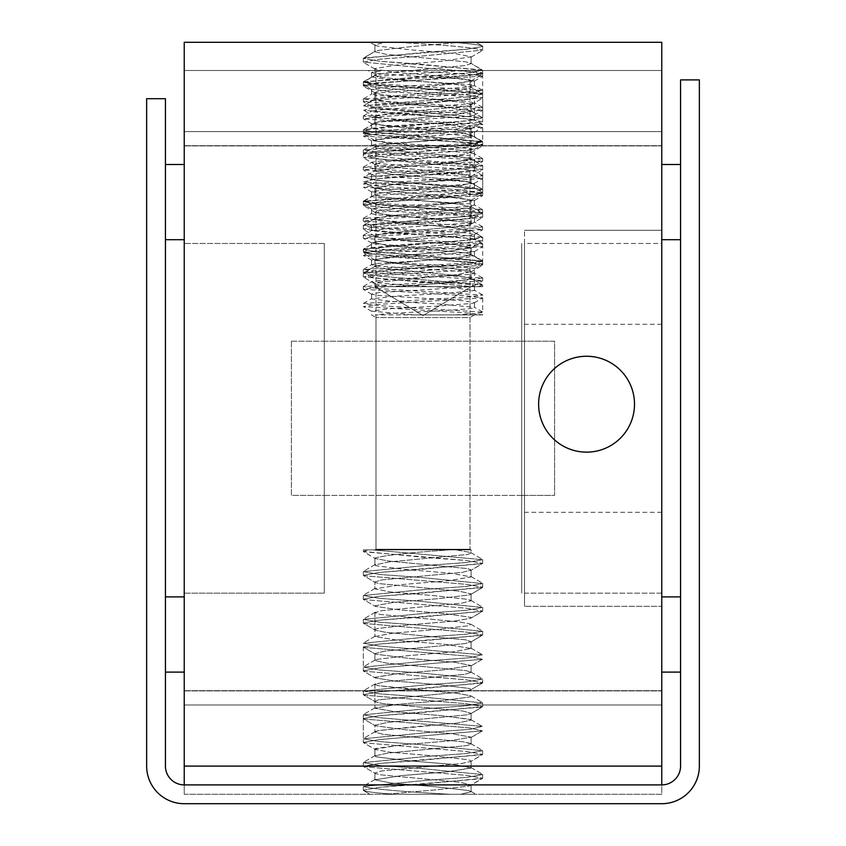 <?xml version="1.0" encoding="UTF-8"?>
<svg xmlns="http://www.w3.org/2000/svg" width="846" height="846" viewBox="0 0 846 846"><rect width="100%" height="100%" fill="white"/><g stroke="black" fill="none" stroke-linecap="round" stroke-linejoin="round"><path stroke-width="0.63" stroke-dasharray="4.23 3.17" d="M482.685 93.187L482.685 73.391M474.405 166.154L471.899 165.287L435.838 162.58L388.018 159.873L371.732 157.853L372.229 157.166L402.929 154.458L452.007 151.751L474.331 149.33L449.861 146.326L400.613 143.619L371.489 140.573L389.932 138.205L438.291 135.497L474.225 132.325L461.546 130.083L375.941 124.669L371.627 123.527L379.822 121.951L466.432 116.537L474.151 115.246L469.858 113.829L384.147 108.415L371.785 106.702L373.488 105.708L456.428 100.293L474.289 98.168L474.088 97.586L444.964 94.879L395.738 92.161L371.468 89.454L394.384 86.747L443.505 84.04L474.49 80.888L457.633 78.625L409.707 75.918L373.953 73.211L371.595 72.365L383.175 70.504L451.838 70.504C471.518 71.466 481.829 72.428 482.77 73.391L466.093 75.474L363.484 81.681L377.242 83.817L482.622 90.448L466.104 92.531L363.41 98.971L380.002 101.055L482.632 107.505L465.882 109.589L363.283 116.029L380.108 118.112L482.78 124.552L466.009 126.636L363.41 132.864L377.443 134.99L482.675 141.61L482.685 124.563M394.204 70.504C443.251 72.375 472.755 74.258 482.728 76.129L377.718 82.739L363.389 84.864L465.913 91.104L482.749 93.187L380.118 99.627L363.336 101.71L465.945 108.161L482.601 110.244L379.928 116.685L363.59 119L466.146 125.219L482.664 127.291L377.401 133.922L363.42 136.047L466.019 142.276L482.791 144.349L380.097 150.8L363.272 152.883L465.882 159.323L482.643 161.406L380.013 167.846L363.41 169.93L466.104 176.38L482.611 178.453L377.231 185.094L363.484 187.22L466.104 193.438L482.77 195.511L380.023 201.961L363.22 204.045L465.871 210.485L482.706 212.568L380.087 219.008L363.378 221.092L466.019 227.542L482.59 229.626L379.865 236.076L363.558 238.382L466.146 244.6L482.717 246.672L377.633 253.282L363.389 255.407L465.935 261.647L482.759 263.73L380.118 270.17L363.325 272.253L465.924 278.704L482.611 280.787L379.949 287.228L363.399 289.311L466.146 295.762L482.654 297.834L377.348 304.465L363.442 306.59L466.03 312.819L482.685 314.902L413.821 314.902L371.51 311.127L388.853 308.822L436.927 306.115L472.248 303.407L474.416 302.593L462.476 300.7L376.544 295.286L371.627 294.07L379.061 292.579L465.649 287.154L474.162 285.789L470.429 284.446L385.089 279.032L371.775 277.245L373.107 276.325L406.81 273.618L455.338 270.91L474.257 268.203L446.244 265.496L396.943 262.778L371.468 259.955L393.221 257.364L442.194 254.657L474.268 251.696L458.669 249.242L411.082 246.535L374.408 243.828L371.595 242.908L382.223 241.121L468.525 235.706L474.151 234.638L467.986 232.988L381.546 227.574L371.606 225.85L374.789 224.867L459.473 219.452L474.246 217.549L473.369 216.745L441.147 214.038L392.301 211.331L371.468 208.793L397.927 205.906L447.238 203.199L474.32 200.513L454.45 197.784L405.742 195.077L371.542 191.735L385.861 189.663L432.888 186.955L474.172 183.487L465.014 181.541L378.49 176.116L371.627 174.688L377.041 173.409L463.185 167.994L474.405 166.165M451.838 70.504L477.958 70.504L482.77 73.391M482.685 107.505L482.685 110.244M482.685 229.626L482.484 226.686L380.055 220.436L363.389 218.353L466.051 211.912L482.41 209.597L379.843 203.378L363.346 201.306L466.135 194.844L482.738 192.772L377.76 186.173L363.389 184.047L465.903 177.797L482.738 175.725L380.108 169.274L363.346 167.191L465.956 160.751L482.601 158.667L379.917 152.217L363.579 149.911L466.146 143.683L482.675 141.61L482.685 144.349M482.685 158.667L482.685 161.406M482.685 175.725L482.685 195.511M482.685 209.829L482.685 212.568M482.675 226.887L465.86 228.97L363.241 235.41L380.055 237.493L482.78 243.934L466.072 246.017L363.463 252.235L377.284 254.36L482.632 260.991L466.125 263.074L363.41 269.514L379.981 271.598L482.622 278.048L465.903 280.132L363.304 286.572L380.118 288.655L482.78 295.095L465.977 297.179L363.399 303.407L377.528 305.543L482.696 312.153L482.685 295.095M482.685 243.934L482.685 263.73M482.685 278.048L482.685 280.787M474.458 302.593L474.458 307.394C477.514 309.9 392.565 312.396 375.18 314.902L454.714 314.902C472.671 313.982 481.998 313.073 482.696 312.153L482.685 314.892M454.672 314.902L482.685 314.902M363.484 81.681L372.674 76.574L462.794 70.504L368.126 70.504L371.806 72.64M474.458 119.804L474.458 97.946M474.458 170.966L474.458 149.108M474.458 290.347L474.458 268.489M474.458 217.327L474.458 222.128L472.872 222.826L390.588 228.24L371.489 230.651L399.841 233.655L449.131 236.362L474.331 238.942L452.705 241.776L403.711 244.483L371.521 247.709L387.405 249.898L435.013 252.616L474.183 255.968L463.714 258.03L377.432 263.444L371.627 264.766L378.067 266.152L464.507 271.566L474.172 273.047L471.169 274.273L386.463 279.698L371.754 281.591L372.652 282.405L404.948 285.113L453.773 287.82L474.426 290.527L447.989 293.234L398.678 295.941L371.479 298.871L391.624 301.356L440.343 304.063L474.458 307.394M474.458 251.431L474.458 256.232M474.458 234.374L474.458 239.185M474.458 132.05L474.458 136.851L461.038 138.871L375.645 144.285L371.616 145.385L380.235 146.993L466.833 152.407L474.151 153.655L469.541 155.114L383.65 160.529L371.796 162.21L373.699 163.236L408.882 165.953L456.999 168.661L474.289 170.744L473.982 171.368L444.287 174.075L395.103 176.782L371.457 179.489L395.019 182.197L444.192 184.904L473.961 187.611L457.073 190.318L408.978 193.025L373.731 195.743L371.584 196.547L383.587 198.45L469.498 203.865L474.373 205.07L466.886 206.572L380.298 211.986L371.616 213.604L375.603 214.694L460.975 220.108L474.437 222.128M474.458 200.269L474.458 205.07M474.458 183.212L474.458 188.024M371.743 76.901L386.389 79.281L471.137 84.706L474.395 85.689L464.57 87.413L378.109 92.827L371.849 93.959L377.39 95.535L463.65 100.949L474.405 102.747L471.656 103.656L435.108 106.363L387.468 109.071L371.732 111.048L372.367 111.788L403.627 114.496L452.621 117.203L474.532 119.804L449.215 122.617L399.936 125.324L371.489 128.328L390.514 130.739L439 133.446L472.84 136.153L474.437 136.851M474.458 80.888L474.458 85.689M474.458 314.902L469.995 317.578L376.005 317.578L469.995 317.578L469.995 549.234L376.005 549.234L469.995 549.234L376.005 549.234L469.995 549.234L471.106 549.9L374.894 549.9L376.005 549.234L376.005 317.578L371.542 314.902L371.542 311.127M376.005 70.504L376.005 549.234L374.894 549.9L471.106 549.9L363.315 549.9L456.1 549.9L470.598 552.47L471.053 552.988L467.637 554.458L388.843 561.956L374.873 564.927L374.894 558.085L374.894 564.927L375.804 565.699L405.065 569.443L450.4 573.197L471.18 576.94L448.782 580.694L403.278 584.438L374.863 588.805L374.894 581.963L374.894 588.805L390.249 591.936L434.4 595.679L468.335 599.423L471.063 600.745L461.641 603.177L381.398 610.675L374.958 612.684L379.769 614.418L459.484 621.916L470.63 624.115L469.382 625.659L437.71 629.403L392.851 633.157L374.831 636.552L400.19 640.655L445.8 644.398L471.169 648.491L453.16 651.896L408.301 655.639L376.618 659.394L374.905 660.43L374.894 653.598L374.894 660.43L386.506 663.137L466.231 670.635L471.042 672.369L464.613 674.378L384.37 681.876L374.937 684.308L377.665 685.62L411.59 689.374L455.751 693.117L470.693 695.761L470.545 696.861L442.733 700.615L397.229 704.358L374.82 708.187L395.6 711.856L440.925 715.6L470.196 719.354L471.127 720.126L457.157 723.097L413.514 726.841L378.363 730.595L375.402 731.515L374.947 732.065L383.227 734.339L463.587 741.836L471.042 743.994L467.055 745.58L387.817 753.077L374.894 755.933L374.894 749.101L374.894 755.933L376.121 756.821L406.44 760.575L451.605 764.319L471.18 767.872L447.513 771.816L401.935 775.56L374.841 779.811L391.349 783.058L435.827 786.801L468.811 790.555L471.063 791.75L460.679 794.299L475.938 794.299L450.654 794.299C402.009 791.697 372.875 789.096 363.251 786.494L426.352 780.319L466.326 777.442L482.78 774.555L419.923 768.401L379.801 765.514L363.315 762.627L426.13 756.451L466.273 753.575L482.611 750.688L419.722 744.501L379.59 741.625L363.389 738.748L429.927 732.329L469.858 729.347L482.357 726.365L379.611 717.746L363.22 714.87L426.162 708.705L466.231 705.818L482.728 702.931L419.923 696.766L379.78 693.879L363.368 690.992L426.204 684.816L466.358 681.939L482.601 679.052L419.616 672.866L379.537 669.99L363.336 667.124L429.757 660.715L469.615 657.744L482.432 654.762L379.727 646.122L363.241 643.246L426.077 637.08L466.209 634.193L482.664 631.306L419.859 625.141L379.706 622.254L363.399 619.367L426.331 613.181L466.442 610.304L482.632 607.428L419.531 601.231L379.537 598.365L363.272 595.489L426.395 589.302L466.358 586.426L482.78 583.55L419.902 577.384L379.801 574.497L363.294 571.61L426.12 565.445L466.252 562.558L482.622 559.671L372.716 549.9L456.1 549.9L470.598 552.47L471.053 552.988L467.637 554.458L388.843 561.956L374.873 564.927L375.804 565.699L405.065 569.443L450.4 573.197L471.19 576.866L448.782 580.694L403.278 584.438L374.863 588.805L390.249 591.936L434.4 595.679L468.335 599.423L471.063 600.745L461.641 603.177L381.398 610.675L374.958 612.684L379.769 614.418L459.484 621.916L470.63 624.115L469.382 625.659L437.71 629.403L392.851 633.157L374.831 636.552L400.19 640.655L445.8 644.398L471.169 648.491L453.16 651.896L408.301 655.639L376.618 659.394L374.905 660.43L386.506 663.137L466.231 670.635L471.042 672.369L464.613 674.378L384.37 681.876L374.937 684.308L377.665 685.62L455.751 693.117L470.693 695.761L470.545 696.861L442.733 700.615L397.229 704.358L374.82 708.102L395.6 711.856L440.925 715.6L470.693 719.586L471.127 720.126L457.157 723.097L378.363 730.595L374.947 732.065L383.227 734.339L463.587 741.836L470.577 743.475L471.042 743.994L467.055 745.58L387.817 753.077L374.894 755.933L376.121 756.821L406.44 760.575L451.605 764.319L470.746 767.385L471.127 768.062L447.513 771.816L401.935 775.56L374.841 779.811L391.349 783.058L435.827 786.801L468.811 790.555L471.063 791.75L460.679 794.299L450.654 794.299C402.009 791.697 372.875 789.096 363.251 786.494L426.352 780.319L466.326 777.442L482.78 774.555L419.923 768.401L379.801 765.514L363.315 762.627L426.13 756.451L466.273 753.575L482.611 750.688L419.722 744.501L379.59 741.625L363.389 738.748L429.927 732.329L469.858 729.347L482.357 726.365L379.611 717.746L363.22 714.87L426.162 708.705L466.231 705.818L482.728 702.931L419.923 696.766L379.78 693.879L363.368 690.992L426.204 684.816L466.358 681.939L482.601 679.052L419.616 672.866L379.537 669.99L363.336 667.124L429.757 660.715L469.615 657.744L482.432 654.762L379.717 646.122L363.241 643.246L426.077 637.08L466.209 634.193L482.664 631.306L419.859 625.141L379.706 622.254L363.399 619.367L426.331 613.181L466.442 610.304L482.632 607.428L419.531 601.231L379.537 598.365L363.272 595.489L426.395 589.302L466.358 586.426L482.78 583.55L419.902 577.384L379.801 574.497L363.294 571.61L426.12 565.445L466.252 562.558L482.622 559.671L372.716 549.9L363.315 549.9L363.315 551.402L363.315 549.9L367.925 549.9L363.272 551.402L367.904 549.9L471.106 549.9L471.106 552.988L471.106 549.9L469.995 549.234L469.995 70.504L376.005 70.504L469.995 70.504M374.852 558.085C384.01 555.357 408.914 552.628 449.543 549.9C408.904 552.628 384.01 555.357 374.852 558.085M374.958 581.963L381.895 579.88L462.212 572.382L471.053 570.024L467.997 568.639L389.551 561.141L375.307 558.582L389.541 561.141L467.997 568.639L471.053 570.024L462.212 572.382L381.895 579.88L374.958 581.963L375.413 582.513L374.958 581.963M374.82 605.842L393.612 602.363L438.63 598.619L469.636 594.875L471.095 593.903L458.849 591.121L379.346 583.624L375.413 582.513L379.346 583.624L458.849 591.121L471.095 593.903L469.636 594.875L438.63 598.619L393.612 602.363L374.82 605.842L375.243 606.349L374.82 605.842M374.894 612.684L374.894 636.552L374.894 612.684M374.915 629.72L376.893 628.599L409.221 624.856L453.9 621.101L470.725 618.267L470.884 617.358L444.943 613.604L399.344 609.86L375.243 606.349L399.344 609.86L444.943 613.604L470.884 617.358L470.725 618.267L453.9 621.101L409.221 624.856L376.893 628.599L374.915 629.72L375.381 630.217L374.915 629.72M374.926 653.588L384.951 651.082L465.089 643.584L471.032 641.659L465.797 639.84L385.882 632.343L375.381 630.217L385.882 632.343L465.797 639.84L471.032 641.659L465.089 643.584L384.951 651.082L374.926 653.588L375.381 654.148L374.926 653.598M374.82 677.466L398.054 673.564L443.611 669.821L471.148 665.527L455.032 662.323L410.659 658.579L375.381 654.148L410.659 658.579L455.032 662.323L471.148 665.527L443.611 669.821L398.054 673.564L374.852 677.318L375.254 677.953L374.82 677.466M374.894 684.308L374.894 708.187L374.894 684.308M374.958 701.345L378.744 699.801L457.834 692.303L470.662 689.902L469.985 688.559L440.026 684.816L394.807 681.062L375.254 677.953L394.807 681.062L440.026 684.816L469.985 688.559L470.662 689.902L457.834 692.303L378.744 699.801L374.958 701.345L375.413 701.873L374.958 701.345M374.884 725.223L388.483 722.283L467.447 714.796L471.042 713.284L463.058 711.042L382.688 703.544L375.413 701.873L382.688 703.544L463.058 711.042L471.053 713.284L467.447 714.796L388.483 722.283L374.884 725.223L374.894 732.065L374.884 725.223M374.852 749.101L402.802 744.776L448.338 741.022L471.18 737.162L450.823 733.535L405.541 729.781L375.317 725.762L405.541 729.781L450.823 733.535L471.18 737.162L448.338 741.022L402.802 744.776L375.37 748.52L375.296 749.588L374.852 749.101M363.399 575.28L379.632 572.393L419.775 569.517L482.622 563.341L466.231 560.454L426.088 557.567L363.272 551.412L375.307 558.582L363.632 551.793L466.231 560.454L482.622 563.341L470.598 570.542L482.252 563.753L379.632 572.393L363.399 575.28M363.315 575.28L363.315 571.61L363.315 575.28M363.23 599.158L379.579 596.282L419.531 593.416L482.675 587.219L466.484 584.343L363.769 575.724L375.413 582.513L363.769 575.724L466.484 584.343L482.675 587.219L482.685 583.55L482.326 587.663L470.662 594.452L482.326 587.663L379.579 596.282L363.23 599.158M363.315 599.158L363.315 595.489L363.315 599.158M363.346 623.037L379.801 620.139L419.933 617.252L482.759 611.098L466.262 608.211L363.569 599.56L375.243 606.349L363.569 599.56L466.262 608.211L482.759 611.098L470.725 618.267L482.4 611.478L379.801 620.139L363.346 623.037M363.315 623.037L363.315 619.367L363.315 623.037M363.357 646.904L379.558 644.028L419.669 641.152L482.601 634.976L466.315 632.089L363.717 623.428L375.381 630.217L363.717 623.428L466.315 632.089L482.601 634.976L470.577 642.188L482.22 635.399L379.558 644.028L363.357 646.904M363.315 646.904L363.315 670.783L363.315 646.904M363.22 670.783L379.674 667.906L482.4 659.277L469.742 656.295L363.727 647.359L375.381 654.148L363.717 647.359L469.742 656.295L482.4 659.277L470.736 666.056L482.4 659.277L379.674 667.906L363.22 670.783M363.389 694.661L379.748 691.774L419.902 688.887L482.696 682.722L466.209 679.835L363.569 671.174L375.254 677.953L363.569 671.174L466.209 679.835L482.696 682.722L482.685 679.052L482.326 683.113L470.662 689.902L482.326 683.113L379.738 691.774L363.389 694.661M363.315 694.661L363.315 690.992L363.315 694.661M363.304 718.529L379.537 715.663L419.574 712.787L482.611 706.6L466.41 703.713L363.769 695.084L375.413 701.873L363.769 695.084L466.41 703.713L482.611 706.6L470.598 713.834L482.241 707.045L379.537 715.663L363.304 718.529L363.315 714.87L363.315 742.407L363.304 718.54M363.262 742.407L379.769 739.531L482.442 730.87L469.467 727.898L363.653 718.984L375.307 725.762L363.653 718.984L469.467 727.898L482.442 730.87L470.767 737.659L482.442 730.87L379.769 739.531L363.262 742.418M363.399 766.286L379.653 763.409L419.806 760.522L482.632 754.346L466.22 751.46L363.621 742.799L375.296 749.588L390.619 752.263L434.897 756.017L468.504 759.761L471.063 761.04L468.504 759.761L434.897 756.017L390.619 752.263L375.296 749.588L363.621 742.799L466.22 751.46L482.632 754.346L470.609 761.548L461.334 763.515L381.144 771.002L374.968 772.969L381.134 771.002L461.334 763.515L470.609 761.548L482.262 754.759L379.653 763.409L363.399 766.286M363.315 766.286L363.315 762.627L363.315 766.286M363.251 790.164L379.568 787.288L419.531 784.422L482.654 778.225L466.474 775.348L363.769 766.73L375.423 773.519L380.002 774.756L459.822 782.243L471.085 784.919L459.822 782.243L379.991 774.756L375.423 773.519L363.769 766.73L466.474 775.348L482.654 778.225L469.244 785.997L437.223 789.741L385.342 794.299L437.223 789.741L469.244 785.997L482.305 778.68L379.568 787.288L363.251 790.164C364.224 791.539 374.905 792.924 395.304 794.299L385.342 794.299L395.304 794.299C374.905 792.924 364.224 791.539 363.251 790.164L363.59 790.587L363.251 790.164M363.315 790.164L363.315 786.494L363.315 790.164M450.696 794.299L395.304 794.299L450.696 794.299M374.894 779.811L374.894 772.969L374.894 779.811M184.238 794.299L661.762 794.299L661.762 784.898A18.802 18.802 0 0 0 680.565 766.095L680.565 79.905L699.356 79.905L699.356 766.095A37.605 37.605 0 0 1 661.762 803.7L184.238 803.7A37.605 37.605 0 0 1 146.644 766.095L146.644 98.696L165.435 98.696L165.435 766.095A18.802 18.802 0 0 0 184.238 784.898L184.238 794.299L661.762 794.299L661.762 70.504L184.238 70.504L184.238 794.299M661.762 766.095L184.238 766.095M184.238 70.504L184.238 42.3L661.762 42.3L661.762 70.504L184.238 70.504M184.238 634.5L184.238 596.895L184.238 634.5M184.238 243.458L184.238 705.004L184.238 243.458L324.304 243.458L324.304 593.141L324.304 243.458L324.304 593.141L324.304 495.375L291.405 495.375L291.405 341.224L554.595 341.224L554.595 495.375L521.696 495.375L554.595 495.375L554.595 341.224L521.696 341.224L521.696 495.375L521.696 243.458L521.696 593.141L521.696 243.458L521.696 341.224L324.304 341.224L324.304 243.458L184.238 243.458M184.238 202.099L184.238 239.704L184.238 202.099M165.435 202.099L165.435 239.704L165.435 202.099M165.435 634.5L165.435 672.105L165.435 634.5M291.405 341.224L291.405 495.375L324.304 495.375L324.304 341.224L291.405 341.224M324.304 495.375L521.696 495.375L521.696 593.141L521.696 495.375L324.304 495.375M524.52 243.458L524.52 606.296L524.52 230.302L524.52 243.458L661.762 243.458L661.762 606.296L524.52 606.296L661.762 606.296L661.762 145.924L184.238 145.924L661.762 145.924L661.762 131.595L661.762 243.458L524.52 243.458M524.52 593.141L661.762 593.141L661.762 690.674L661.762 593.141L524.52 593.141M661.762 230.302L524.52 230.302L661.762 230.302M184.238 145.702L661.762 145.702L661.762 131.595L661.762 145.702L184.238 145.702M184.238 690.674L661.762 690.674L661.762 705.004L661.762 690.674L184.238 690.674M184.238 690.896L661.762 690.896L661.762 705.004L661.762 690.896L184.238 690.896M634.5 404.198A47.936 47.936 0 0 1 562.59 445.715A47.936 47.936 0 0 1 562.59 362.68A47.936 47.936 0 0 1 634.5 404.198M450.696 42.3L460.658 42.3L408.777 46.858L376.756 50.601L374.915 51.691L386.178 54.356L465.998 61.843L471.032 63.63L464.866 65.597L384.666 73.094L374.937 75.558L377.496 76.838L411.103 80.582L455.381 84.336L470.704 87.011L470.63 88.079L443.198 91.823L397.662 95.577L374.82 99.437L395.177 103.075L440.459 106.818L470.09 110.562L471.116 111.376L457.517 114.316L378.553 121.803L374.947 123.315L382.942 125.557L463.312 133.055L471.042 135.254L467.256 136.798L388.166 144.296L375.338 146.696L376.015 148.039L405.974 151.794L451.193 155.537L470.746 158.646L471.148 159.281L447.946 163.035L402.389 166.778L374.852 171.072L390.968 174.276L435.341 178.02L468.652 181.774L471.074 183.011L461.049 185.517L380.912 193.015L374.968 194.94L380.203 196.758L460.118 204.256L471.085 206.879L469.107 208L436.779 211.754L392.1 215.497L375.275 218.331L375.116 219.241L401.057 222.995L446.656 226.739L471.18 230.757L452.388 234.236L407.37 237.98L376.364 241.734L374.905 242.696L387.151 245.477L466.654 252.975L471.042 254.635L464.105 256.719L383.788 264.216L374.947 266.575L378.003 267.96L456.459 275.458L471.137 278.503L471.106 271.672L470.196 270.9L440.935 267.156L395.6 263.402L374.81 259.733L397.218 255.915L442.722 252.161L471.137 247.793L455.751 244.663L411.6 240.92L377.665 237.176L374.937 235.854L384.359 233.422L464.602 225.935L471.042 223.926L466.231 222.181L386.516 214.683L375.37 212.483L376.618 210.94L408.29 207.196L453.149 203.442L471.169 200.047L445.81 195.944L400.2 192.201L374.831 188.108L392.84 184.703L437.699 180.959L469.382 177.216L471.095 176.169L459.494 173.462L379.769 165.964L374.958 164.23L381.387 162.221L461.63 154.723L471.063 152.291L468.335 150.979L390.249 143.482L375.307 140.838L375.455 139.738L403.267 135.984L448.771 132.24L471.18 128.497L450.4 124.743L405.075 120.999L375.307 117.012L374.873 116.473L388.843 113.501L467.637 106.004L471.053 104.544L462.773 102.26L382.413 94.763L375.423 93.123L374.958 92.605L378.945 91.019L458.183 83.521L471.106 80.666L469.879 79.778L439.56 76.024L394.395 72.28L375.254 69.213L374.873 68.537L398.487 64.782L444.065 61.039L471.159 56.788L454.651 53.541L410.173 49.798L377.189 46.044L374.937 44.849L385.321 42.3L370.062 42.3L395.346 42.3C443.991 44.901 473.126 47.503 482.749 50.104L419.648 56.28L379.674 59.167L363.22 62.044L426.077 68.198L466.199 71.096L482.685 73.983L419.87 80.148L379.727 83.035L363.389 85.922L426.278 92.098L466.41 94.974L482.611 97.85L416.073 104.27L376.142 107.252L363.643 110.234L466.389 118.852L482.78 121.729L419.838 127.894L379.769 130.781L363.272 133.668L426.077 139.833L466.22 142.72L482.632 145.607L419.796 151.783L379.643 154.659L363.399 157.546L426.384 163.733L466.463 166.609L482.664 169.475L416.243 175.883L376.385 178.855L363.569 181.837L466.283 190.477L482.759 193.353L419.923 199.519L379.791 202.406L363.336 205.303L426.141 211.468L466.294 214.345L482.601 217.232L419.669 223.418L379.558 226.294L363.368 229.171L426.469 235.368L466.463 238.234L482.728 241.11L419.605 247.296L379.643 250.173L363.22 253.049L426.098 259.214L466.199 262.101L482.706 264.988L419.88 271.154L379.748 274.041L363.378 276.928L473.284 286.699L389.9 286.699L375.402 284.129L374.947 283.611L378.363 282.141L457.157 274.643L471.127 271.672L470.196 270.9L440.935 267.156L395.6 263.402L374.82 259.733L397.218 255.915L442.722 252.161L471.137 247.793L471.106 254.635L471.106 247.793L455.751 244.663L411.6 240.92L377.665 237.176L374.937 235.854L384.359 233.422L464.602 225.935L471.042 223.926L466.231 222.181L386.516 214.683L375.37 212.483L376.618 210.94L408.29 207.196L453.149 203.442L471.169 200.047L445.81 195.944L400.2 192.201L374.831 188.108L392.84 184.703L437.699 180.959L469.382 177.216L471.095 176.169L471.106 183.011L471.106 176.169L459.494 173.462L379.769 165.964L374.958 164.23L381.387 162.221L461.63 154.723L471.063 152.291L468.335 150.979L390.249 143.482L375.307 140.838L375.455 139.738L403.267 135.984L448.771 132.24L471.18 128.497L450.4 124.743L405.075 120.999L375.307 117.012L374.873 116.473L388.843 113.501L467.637 106.004L471.053 104.544L462.773 102.26L382.413 94.763L375.423 93.123L374.958 92.605L378.945 91.019L458.183 83.521L471.106 80.666L471.106 87.498L471.106 80.666L469.879 79.778L439.56 76.024L394.395 72.28L375.254 69.213L374.873 68.537L398.487 64.782L444.065 61.039L471.159 56.788L454.651 53.541L410.173 49.798L377.189 46.044L374.937 44.849L385.321 42.3L395.346 42.3C443.991 44.901 473.126 47.503 482.749 50.104L419.648 56.28L379.674 59.167L363.22 62.044L426.077 68.198L466.199 71.096L482.685 73.983L419.87 80.148L379.727 83.035L363.389 85.922L426.278 92.098L466.41 94.974L482.611 97.85L416.073 104.27L376.142 107.252L363.643 110.234L466.389 118.852L482.78 121.729L419.838 127.894L379.769 130.781L363.272 133.668L426.077 139.833L466.22 142.72L482.632 145.607L419.796 151.783L379.643 154.659L363.399 157.546L426.384 163.733L466.463 166.609L482.664 169.475L416.243 175.883L376.385 178.855L363.569 181.837L466.273 190.477L482.759 193.353L419.923 199.519L379.791 202.406L363.336 205.303L426.141 211.468L466.294 214.345L482.601 217.232L419.669 223.418L379.558 226.294L363.368 229.171L426.469 235.368L466.463 238.234L482.728 241.11L419.605 247.296L379.643 250.173L363.22 253.049L426.098 259.214L466.199 262.101L482.706 264.988L419.88 271.154L379.748 274.041L363.378 276.928L473.284 286.699L389.9 286.699L375.402 284.129L374.947 283.611L378.363 282.141L457.157 274.643L471.127 271.672L471.106 278.514L456.449 275.458L378.003 267.96L374.947 266.575L383.788 264.216L464.105 256.719L471.042 254.635L466.654 252.975L387.151 245.477L374.905 242.696L376.364 241.734L407.37 237.98L452.388 234.236L471.18 230.757L446.656 226.739L401.057 222.995L375.116 219.241L375.275 218.331L392.1 215.497L436.779 211.754L469.107 208L471.085 206.879L460.118 204.256L380.203 196.758L374.968 194.94L380.912 193.015L461.049 185.517L471.074 183.011L468.652 181.774L435.341 178.02L390.968 174.276L374.852 171.072L402.389 166.778L447.946 163.035L471.148 159.281L470.746 158.646L451.193 155.537L405.974 151.794L376.015 148.039L375.338 146.696L388.166 144.296L467.256 136.798L471.042 135.254L463.312 133.055L382.942 125.557L374.958 123.315L378.553 121.803L457.517 114.316L471.116 111.376L471.106 104.544L471.106 111.376L470.09 110.562L440.459 106.818L395.177 103.075L374.82 99.437L397.662 95.577L443.198 91.823L470.63 88.079L470.704 87.011L455.381 84.336L411.103 80.582L377.496 76.838L374.937 75.558L384.666 73.094L464.856 65.597L471.032 63.63L466.009 61.843L386.178 54.356L374.915 51.691L376.756 50.601L408.777 46.858L460.658 42.3L450.696 42.3C471.095 43.675 481.776 45.06 482.749 46.435L466.432 49.311L426.469 52.177L363.346 58.374L379.526 61.25L419.616 64.127L482.601 70.313L466.347 73.19L426.194 76.077L363.368 82.252L379.78 85.139L419.923 88.026L482.738 94.181L466.231 97.068L363.558 105.729L376.533 108.7L416.391 111.672L482.696 118.059L482.685 94.192L482.685 121.729L482.685 118.059L466.463 120.936L426.426 123.812L363.389 129.998L379.59 132.885L419.732 135.762L482.611 141.938L466.262 144.825L426.098 147.712L363.304 153.877L379.791 156.764L482.432 165.425L466.326 168.692L363.6 177.322L376.259 180.304L416.147 183.286L482.643 189.694L466.442 192.571L426.331 195.447L363.399 201.634L379.685 204.51L419.838 207.397L482.654 213.562L466.199 216.46L426.067 219.347L363.241 225.501L379.738 228.388L482.432 237.039L466.421 240.317L426.469 243.193L363.325 249.38L379.516 252.256L419.584 255.132L482.601 261.319L466.368 264.206L426.225 267.082L363.378 273.258L379.769 276.145L482.368 284.806L478.096 286.699L482.685 286.699L473.284 286.699L482.685 286.699L482.685 285.197L482.685 286.699L374.894 286.699L478.096 286.699L482.728 285.197L470.693 278.027L482.368 284.806L379.769 276.145L363.378 273.258L375.402 266.056L363.748 272.846L466.368 264.206L482.601 261.319L470.588 254.086L482.231 260.875L379.516 252.256L363.325 249.38L363.315 253.049L363.674 248.936L375.338 242.146L363.674 248.936L466.421 240.317L482.77 237.44L470.757 230.26L482.432 237.039L379.738 228.388L363.241 225.501L375.275 218.331L363.6 225.121L466.199 216.46L482.654 213.573L470.619 206.382L482.283 213.171L379.685 204.51L363.399 201.634L375.423 194.411L363.78 201.2L466.442 192.571L482.643 189.694L470.63 182.45L482.273 189.24L376.259 180.304L363.6 177.322L375.264 170.543L363.6 177.322L466.326 168.692L482.78 165.816L470.746 158.646L482.432 165.425L379.791 156.764L363.304 153.877L363.315 157.546L363.674 153.486L375.338 146.696L363.674 153.486L466.252 144.825L482.611 141.938L470.588 134.726L482.231 141.525L379.59 132.885L363.389 129.998L375.402 122.765L363.759 129.554L466.463 120.936L482.696 118.07L470.693 110.837L482.347 117.615L376.533 108.7L363.558 105.729L375.233 98.95L363.558 105.729L466.231 97.068L482.738 94.192L470.704 87.022L482.379 93.8L379.78 85.139L363.368 82.252L375.391 75.051L363.738 81.84L466.347 73.19L482.601 70.313L470.577 63.08L482.231 69.869L379.526 61.25L363.346 58.374L375.349 51.141L363.695 57.919L466.432 49.311L482.749 46.435C481.776 45.06 471.095 43.675 450.696 42.3L395.304 42.3L450.696 42.3M476.012 42.3L385.321 42.3L476.012 42.3L482.41 46.012L476.012 42.3M471.106 56.788L471.106 63.63L471.106 56.788M482.685 46.435L482.685 50.104L482.685 46.435M482.685 70.313L482.685 73.983L482.685 70.313M482.685 141.938L482.685 145.607L482.685 141.938M482.685 165.816L482.685 193.353L482.685 165.816M482.685 213.573L482.685 217.232L482.685 213.573M482.685 237.44L482.685 241.11L482.685 237.44M482.685 261.319L482.685 264.988L482.685 261.319M471.106 152.291L471.106 128.412L471.106 152.291M471.106 223.915L471.106 200.047L471.106 223.915M471.148 278.514C461.99 281.242 437.096 283.97 396.457 286.699L471.106 286.699L396.457 286.699C437.086 283.97 461.99 281.242 471.148 278.514M471.106 286.699L423 315.611L374.894 286.699L374.894 283.611L374.894 286.699L423 315.611L471.106 286.699M661.762 634.5L661.762 672.105L661.762 634.5M661.762 202.099L661.762 239.704L661.762 202.099M680.565 202.099L680.565 239.704L680.565 202.099M680.565 634.5L680.565 596.895L680.565 634.5M184.238 784.898L661.762 784.898M184.238 593.141L324.304 593.141L184.238 593.141M661.762 324.304L524.52 324.304M661.762 512.295L524.52 512.295M363.315 98.971L363.315 101.71M363.315 116.029L363.315 118.768M363.315 150.144L363.315 152.883M363.315 167.191L363.315 169.93M363.315 201.306L363.315 204.045M363.315 218.353L363.315 221.092M363.315 235.41L363.315 238.149M363.315 269.514L363.315 272.253M363.315 286.572L363.315 289.311M371.711 311.381L363.442 306.59M474.204 302.868L482.463 298.078M371.849 294.334L363.59 289.544M474.162 285.789L482.421 280.988M371.775 277.245L363.505 272.454M474.31 268.711L482.58 263.92M371.669 260.198L363.389 255.407M474.268 251.696L482.537 246.905M371.817 243.172L363.558 238.382M474.151 234.638L482.4 229.848M371.828 226.094L363.569 221.303M474.246 217.549L482.516 212.758M371.68 209.025L363.399 204.235M474.32 200.513L482.601 195.733M371.754 192.01L363.484 187.22M474.172 183.487L482.432 178.696M371.849 174.942L363.6 170.152M474.194 166.398L482.453 161.607M371.732 157.853L363.452 153.063M474.331 149.33L482.611 144.55M371.69 140.838L363.42 136.047M474.225 132.325L482.484 127.535M371.838 123.791L363.59 119M474.151 115.246L482.41 110.456M371.785 106.702L363.526 101.911M474.289 98.168L482.569 93.377M371.658 89.655L363.389 84.864M474.289 81.153L482.558 76.362M371.542 294.07L371.542 298.871M371.542 259.955L371.542 264.766M371.542 242.908L371.542 247.709M371.542 225.85L371.542 230.651M371.542 208.793L371.542 213.604M371.542 191.735L371.542 196.547M371.542 174.688L371.542 179.489M371.542 140.573L371.542 145.385M371.542 123.527L371.542 128.328M371.542 72.365L371.542 77.166M363.399 303.407L371.68 298.627M482.516 311.92L474.246 307.13M363.484 286.382L371.754 281.591M482.601 294.905L474.32 290.115M363.6 269.292L371.849 264.502M482.432 277.837L474.172 273.047M363.463 252.235L371.732 247.444M482.442 260.758L474.183 255.968M363.42 235.22L371.69 230.429M482.611 243.733L474.331 238.942M363.579 218.152L371.838 213.351M482.495 226.686L474.225 221.895M363.526 201.062L371.796 196.272M482.41 209.597L474.151 204.806M363.389 184.047L371.669 179.257M482.569 192.55L474.289 187.759M363.537 167L371.796 162.21M482.558 175.534L474.289 170.744M363.579 149.901L371.838 145.11M482.41 158.456L474.151 153.655M363.41 132.864L371.69 128.074M482.495 141.377L474.236 136.587M363.463 115.839L371.732 111.048M482.611 124.362L474.331 119.572M363.6 98.76L371.849 93.959M482.442 107.305L474.183 102.514M482.432 90.215L474.172 85.425M371.542 89.412L371.542 94.223M471.106 576.866L471.106 570.024L471.106 576.866M471.106 600.745L471.106 593.903L471.106 600.745M471.106 648.491L471.106 641.659L471.106 648.491M471.106 672.369L471.106 665.527L471.106 672.369M471.106 720.126L471.106 713.284L471.106 720.126M471.106 743.994L471.106 737.162L471.106 743.994M482.685 563.341L482.685 559.671L482.685 563.341M482.685 611.098L482.685 607.428L482.685 611.098M482.685 634.976L482.685 631.306L482.685 634.976M482.685 706.6L482.685 702.931L482.685 706.6M482.685 754.346L482.685 750.688L482.685 754.346M482.685 778.225L482.685 774.555L482.685 778.225M470.598 552.47L482.252 559.259L470.598 552.47M375.328 564.441L363.653 571.23L375.328 564.441M470.757 576.38L482.442 583.158L470.757 576.38M375.275 588.277L363.611 595.055L375.275 588.277M470.619 600.195L482.262 606.973L470.619 600.195M375.423 612.144L363.769 618.934L375.423 612.144M470.63 624.115L482.294 630.905L470.63 624.115M375.264 636.076L363.59 642.854L375.264 636.076M470.757 647.983L482.432 654.762L470.757 647.983M375.349 659.88L363.695 666.669L375.349 659.88M470.577 671.83L482.231 678.619L470.577 671.83M375.402 683.801L363.738 690.59L375.402 683.801M470.693 695.761L482.368 702.55L470.693 695.761M375.233 707.69L363.558 714.468L375.233 707.69M470.693 719.586L482.357 726.365L470.693 719.586M375.402 731.515L363.748 738.294L375.402 731.515M470.577 743.475L482.231 750.265L470.577 743.475M375.349 755.446L363.674 762.235L375.349 755.446M470.746 767.385L482.432 774.175L470.746 767.385M375.264 779.293L363.59 786.071L375.264 779.293M470.619 791.2L475.938 794.299L470.619 791.2M471.106 791.75L471.106 784.919L471.106 791.75M363.59 790.587L369.988 794.299L363.59 790.587M471.106 767.872L471.106 761.04L471.106 767.872M184.238 131.595L661.762 131.595L184.238 131.595M184.238 705.004L661.762 705.004L184.238 705.004M374.894 44.849L374.894 51.691L374.894 44.849M363.315 58.374L363.315 62.044L363.315 58.374M363.315 82.252L363.315 85.922L363.315 82.252M363.315 129.998L363.315 133.668L363.315 129.998M363.315 201.634L363.315 205.303L363.315 201.634M363.315 225.501L363.315 229.171L363.315 225.501M363.315 273.258L363.315 276.928L363.315 273.258M375.402 284.129L363.748 277.34L375.402 284.129M470.672 272.158L482.347 265.38L470.672 272.158M375.243 260.219L363.558 253.44L375.243 260.219M470.725 248.322L482.389 241.544L470.725 248.322M375.381 236.404L363.738 229.626L375.381 236.404M470.577 224.454L482.231 217.665L470.577 224.454M375.37 212.483L363.706 205.694L375.37 212.483M470.736 200.523L482.41 193.745L470.736 200.523M375.243 188.616L363.569 181.837L375.243 188.616M470.651 176.719L482.305 169.93L470.651 176.719M375.423 164.769L363.769 157.98L375.423 164.769M470.598 152.809L482.262 146.02L470.598 152.809M375.307 140.838L363.632 134.049L375.307 140.838M470.767 128.909L482.442 122.131L470.767 128.909M375.307 117.012L363.643 110.234L375.307 117.012M470.598 105.094L482.252 98.305L470.598 105.094M375.423 93.123L363.769 86.334L375.423 93.123M470.651 81.153L482.326 74.374L470.651 81.153M375.254 69.213L363.569 62.424L375.254 69.213M470.736 57.306L482.41 50.527L470.736 57.306M375.381 45.398L370.062 42.3L375.381 45.398M374.894 259.733L374.894 266.575L374.894 259.733M374.894 235.854L374.894 242.696L374.894 235.854M374.894 188.108L374.894 194.94L374.894 188.108M374.894 164.23L374.894 171.072L374.894 164.23M374.894 116.473L374.894 123.315L374.894 116.473M374.894 92.605L374.894 99.437L374.894 92.605M374.894 68.727L374.894 75.558L374.894 68.727"/><path stroke-width="1.27" d="M184.238 766.095L184.238 784.898L661.762 784.898L661.762 766.095L184.238 766.095L184.238 42.3L661.762 42.3L661.762 766.095M634.5 404.198A47.936 47.936 0 0 0 562.59 362.68A47.936 47.936 0 0 0 562.59 445.715A47.936 47.936 0 0 0 634.5 404.198M661.762 784.898A18.802 18.802 0 0 0 680.565 766.095L680.565 79.905L699.356 79.905L699.356 766.095A37.605 37.605 0 0 1 661.762 803.7L184.238 803.7A37.605 37.605 0 0 1 146.644 766.095L146.644 98.696L165.435 98.696L165.435 766.095A18.802 18.802 0 0 0 184.238 784.898M165.435 239.704L184.238 239.704M165.435 164.505L184.238 164.505M165.435 672.105L184.238 672.105M165.435 596.895L184.238 596.895M661.762 239.704L680.565 239.704M661.762 164.505L680.565 164.505M661.762 672.105L680.565 672.105M661.762 596.895L680.565 596.895"/></g></svg>
